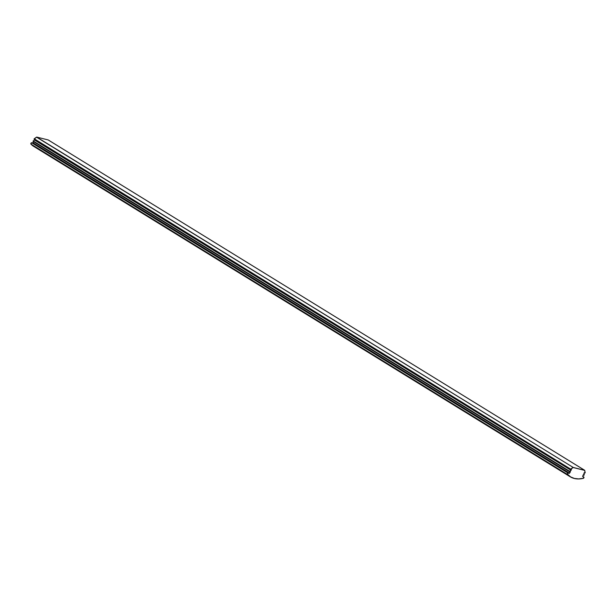 <?xml version="1.0" encoding="UTF-8"?>
<svg xmlns="http://www.w3.org/2000/svg" width="616" height="616" viewBox="0 0 616 616"><rect width="100%" height="100%" fill="white"/><g stroke="black" fill="none" stroke-linecap="round" stroke-linejoin="round"><path stroke-width="0.92" d="M583.983 477.392A0.77 0.447 121.6 0 0 583.76 476.969L583.783 477.077A0.693 0.4 -58.4 0 1 583.883 477.793L583.337 478.309L578.663 478.902L574.366 478.432L570.585 476.9L567.328 474.035L567.96 473.196L569.453 473.296L570.431 471.725L569.577 471.44L571.471 469.561L570.608 469.284L573.173 467.529L584.646 470.37L585.169 472.919L584.245 472.734L584.122 475.067M570.324 471.525L569.661 471.348L571.471 469.561L570.693 469.192L573.173 467.529L584.661 470.285L585.177 472.842L584.253 472.718M583.906 473.45L584.261 472.734L584.145 475.005L583.29 474.782L582.636 476.561L583.914 477.161L583.883 477.793A0.693 0.4 -58.4 0 1 583.337 478.309L583.267 478.347A41.911 24.101 -58.4 0 1 570.216 476.769A41.911 24.101 -58.4 0 1 567.305 474.389L30.892 144.067A41.911 24.101 121.6 0 0 33.803 146.454L570.216 476.769A41.911 24.101 121.6 0 0 583.267 478.347L583.337 478.309A41.834 24.055 -58.4 0 1 567.405 474.358L567.305 474.389A0.77 0.447 -58.4 0 1 568.098 473.088L33.048 142.789L569.461 473.111L570.431 471.725L569.107 473.342L31.678 142.773L568.098 473.088L31.678 142.773A0.77 0.447 121.6 0 0 30.892 144.067L567.305 474.389A41.911 24.101 121.6 0 0 570.239 476.784C573.873 478.978 578.232 479.51 583.298 478.347L583.837 477L582.721 476.33M585.177 472.703L584.746 470.462M583.321 474.759L583.791 475.229L583.206 474.905M48.279 139.994L584.623 470.27L48.21 139.947L36.737 137.106L573.157 467.428L584.646 470.37L573.157 467.428L36.737 137.106L573.157 467.428L36.544 137.16L34.219 138.777L570.632 469.099L572.965 467.482L570.632 469.099L34.219 138.777L34.096 139.208L570.462 469.454M570.601 469.538L570.632 469.099L570.601 469.538M571.371 469.523L571.024 470.247L571.371 469.523M34.742 139.609L571.024 470.247L34.527 140.024L571.117 470.293L34.527 140.024L33.187 140.941L569.6 471.255L571.001 470.432L569.6 471.255L33.187 140.941L33.064 141.372L569.43 471.617M33.01 141.172L569.477 471.694L569.6 471.255L569.469 471.679L570.277 471.525M569.6 471.71L570.416 471.764L569.554 473.165L568.114 473.188A0.693 0.4 -58.4 0 0 567.405 474.358L567.305 474.389A0.77 0.447 121.6 0 1 568.098 473.088L569.461 473.111L33.048 142.789L33.68 141.757L32.817 143.004M30.8 143.651L31.262 142.889M32.933 142.912L33.664 141.742M34.049 139.016L36.691 137.106M583.198 474.928L582.667 476.422L583.198 474.928L583.976 475.213M583.837 477A0.77 0.447 -58.4 0 0 583.76 476.969L582.636 476.561M36.737 137.106L48.21 139.947L36.721 137.099L34.049 139.054M34.188 139.224L34.219 138.777M34.927 139.178L34.596 139.909M34.581 139.909L33.018 141.21M33.148 141.38L33.187 140.941M30.869 144.044L30.885 144.059A0.77 0.447 -58.4 0 1 31.678 142.773L33.048 142.789M33.88 141.372L32.663 143.012M33.826 146.469A41.911 24.101 -58.4 0 1 30.892 144.067L31.647 142.766L32.679 143.012M31.347 142.843A0.693 0.4 121.6 0 0 30.8 143.728M48.194 139.947L584.661 470.285L585.154 472.911M571.309 469.361L570.662 469.523M571.355 469.361L570.516 469.531L34.096 139.208L36.506 137.152M584.145 474.859L583.883 473.612M584.137 475.075L583.914 473.458M30.885 144.059L33.803 146.454"/></g></svg>
